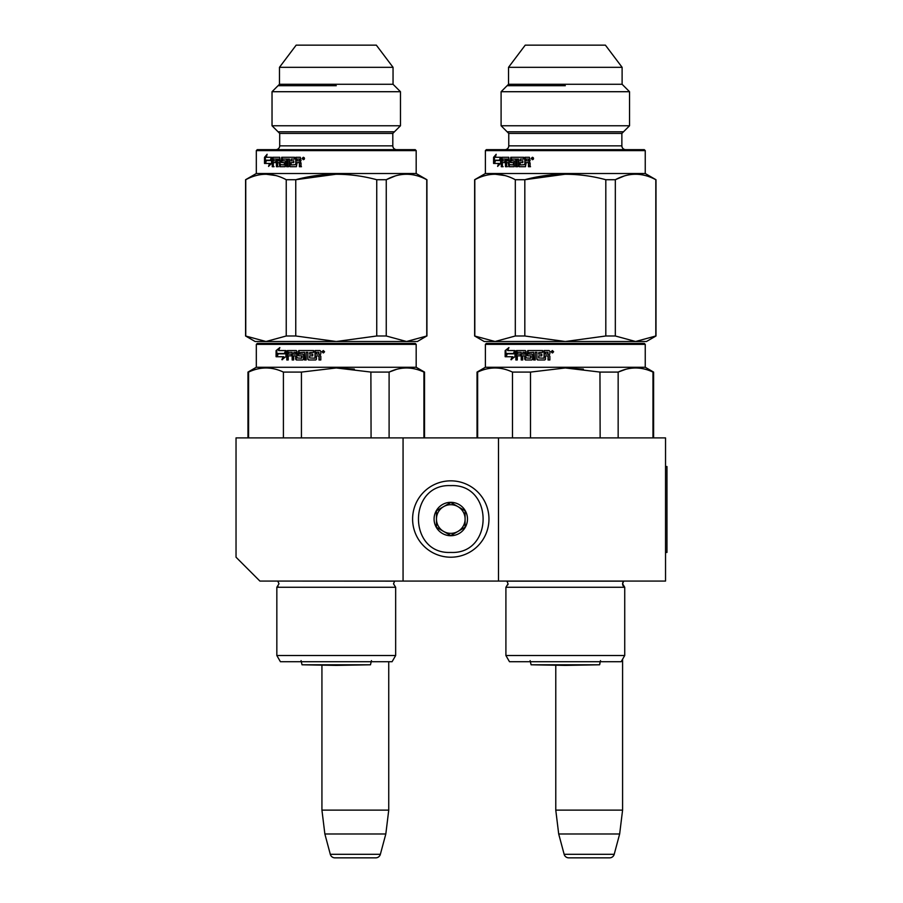 <?xml version="1.0" encoding="UTF-8"?>
<svg xmlns="http://www.w3.org/2000/svg" width="903" height="903" viewBox="0 0 903 903"><rect width="100%" height="100%" fill="white"/><g stroke="black" fill="none" stroke-linecap="round" stroke-linejoin="round"><path stroke-width="1.35" d="M403.065 581.069L403.065 437.899L236.033 437.899L236.033 557.207L259.895 581.069L498.501 581.069L498.501 437.899L665.534 437.899L665.534 581.069L498.501 581.069M403.065 437.899L498.501 437.899M555.774 665.218L555.774 810.126L558.697 833.988L564.149 854.317A4.775 4.775 33.8 0 0 568.755 857.85L609.593 857.85A4.775 4.775 -33.8 0 0 614.209 854.317L564.149 854.317M622.607 583.417L623.702 581.137L506.933 581.137L508.05 583.835L505.906 587.266L624.729 587.266L622.585 583.835L623.634 581.193M622.585 659.235L622.585 810.126L555.774 810.126M622.585 810.126L619.65 833.988L558.697 833.988M619.65 833.988L614.209 854.317M301.06 660.612L302.02 664.789L301.06 660.612L302.02 664.789L336.255 665.387L370.49 664.789L302.02 664.789L321.931 665.139L321.931 810.126L324.866 833.988L330.306 854.317A4.775 4.775 33.8 0 0 334.923 857.85L375.761 857.85A4.775 4.775 -33.8 0 0 380.366 854.317L330.306 854.317M388.741 661.718L388.741 810.126L321.931 810.126M388.741 810.126L385.818 833.988L324.866 833.988M385.818 833.988L380.366 854.317M375.761 857.85L334.923 857.85M450.789 557.207A38.174 38.174 0 0 0 488.963 519.022A38.174 38.174 0 0 0 450.789 480.847A38.174 38.174 0 0 0 412.603 519.022A38.174 38.174 0 0 0 450.789 557.207M450.789 552.433C493.873 554.498 493.885 483.556 450.789 485.622C407.693 483.556 407.693 554.498 450.789 552.433M450.789 535.727A16.706 16.706 0 0 0 467.483 519.022A16.706 16.706 0 0 0 450.789 502.328A16.706 16.706 0 0 0 434.083 519.022A16.706 16.706 0 0 0 450.789 535.727M450.789 535.558L465.101 527.296L465.101 510.759L450.789 502.497L436.465 510.759L436.465 527.296L450.789 535.558M443.621 506.628A14.313 14.313 0 0 1 457.945 506.628A14.313 14.313 0 0 0 436.465 519.022A14.313 14.313 0 0 0 457.945 531.427A14.313 14.313 0 0 0 457.945 506.628A14.313 14.313 0 0 1 465.101 519.022M457.945 531.427A14.313 14.313 0 0 1 436.465 519.022M330.351 661.718L339.235 661.718M349.619 343.411L415.233 343.411L336.255 343.411L415.233 343.411L416.181 344.37L416.181 367.273L424.534 372.092L424.534 437.899M322.54 343.411L257.276 343.411L262.762 343.411L257.276 343.411L256.317 344.37L416.181 344.37M336.255 343.411L257.276 343.411L336.255 343.411M328.669 343.411L264.669 343.411L328.669 343.411M340.307 343.411L407.84 343.411L340.307 343.411M395.661 587.266L276.837 587.266L278.982 583.835L277.797 581.069L394.634 581.137L393.516 583.835L395.661 587.266L395.661 655.51L276.837 655.51L276.837 587.266L276.837 655.51L280.415 661.718L276.837 655.51M395.661 655.51L392.083 661.718L280.415 661.718M248.585 437.899L248.585 372.092L247.964 372.092L247.964 437.899L247.964 372.092L255.12 367.961M283.407 437.899L283.407 372.092C271.803 366.618 260.188 366.618 248.585 372.092M301.433 437.899L301.433 372.092L283.407 372.092M423.925 437.899L423.925 372.092L424.534 372.092M371.077 437.899L370.885 372.047M354.337 369.113L336.255 367.961L371.077 372.092L389.103 372.092C400.706 366.618 412.31 366.618 423.925 372.092M396.575 369.338L389.103 372.092L389.103 437.899M301.433 372.092L336.255 367.961M416.181 367.273L256.317 367.273L247.964 372.092M284.468 353.818L285.935 350.567L285.935 356.629L281.871 359.676L283.158 356.73L276.352 356.73L277.537 353.818L285.088 353.818L285.935 351.91M277.074 356.73L278.237 353.818M283.79 356.73L283.158 356.73L283.79 356.73L282.515 359.676M276.081 350.612L276.081 356.73L277.402 353.479L284.321 353.479L285.63 350.567L278.598 350.567L279.862 347.565L276.081 350.612L279.524 348.377M278.101 353.479L276.803 356.73L276.803 355.613M276.803 354.947L276.803 350.612M314.989 358.209L315.012 350.567L320.046 350.567L320.813 351.312L320.813 353.953L319.673 355.06L320.813 356.154L320.813 359.97L318.996 359.97L318.996 356.606L318.24 355.861L316.445 355.861L316.445 359.236L315.711 359.97L308.533 359.97L307.833 359.236L307.833 352.339L306.173 352.339L306.173 359.97L304.525 359.97L304.525 352.339L299.638 352.621L299.898 354.1L302.821 354.1L303.498 354.845L303.498 359.236L302.821 359.97L296.286 359.97L295.642 355.861L293.644 355.861L293.644 359.97L292.166 359.97L292.166 352.339L288.441 352.339L288.215 354.1L291.567 354.1L291.567 355.861L288.215 355.861L288.215 359.97L286.793 359.97L286.793 351.312L287.391 350.567L296.286 350.567L296.929 351.312L296.929 357.915L301.579 358.209L301.579 355.861L298.69 355.861L298.035 355.127L298.69 350.567L313.601 350.567L313.601 352.339L309.605 352.621L309.605 354.1L312.754 354.1L312.754 355.861L309.605 355.861L309.605 357.915L314.989 358.209L315.271 350.567M299.13 355.861L298.487 355.127L299.13 350.567M301.839 357.915L301.997 355.861M292.166 352.339L292.685 359.97M295.642 355.861L295.642 359.236M304.525 352.339L304.909 359.97M307.833 352.339L307.833 359.236M324.572 351.764L323.308 352.949L322.055 351.764L323.308 350.567L324.572 351.764M323.387 352.949L322.224 351.764L323.387 350.567M319.199 359.97L319.199 356.606L318.454 355.861M295.642 352.621L295.642 354.1L293.644 354.1L293.893 352.339L295.405 352.339M318.703 352.339L316.445 352.339L316.445 354.1L318.996 354.1L318.703 352.339M318.996 354.1L318.906 352.339M296.128 354.1L296.128 352.621M294.401 352.339L295.891 352.339M287.391 359.97L287.967 350.567M296.76 359.97L296.128 359.236M308.86 359.97L308.171 359.236M322.789 352.599L323.048 351.854L323.895 352.599L323.748 350.917L322.789 350.917L322.789 352.599M426.758 335.995L417.378 341.503L406.508 341.503L426.758 335.995L426.758 179.72C413.258 172.439 399.758 172.439 386.258 179.72L376.743 179.72L376.743 335.995L336.255 341.503L295.755 335.995L295.755 179.72C322.755 172.439 349.754 172.439 376.743 179.72M386.258 179.72L386.258 335.995L406.508 341.503L265.99 341.503L245.582 335.995L245.582 179.72L256.317 173.523L256.317 150.62L416.181 150.62L415.233 149.661L257.276 149.661L394.329 149.661M304.13 157.641L303.261 157.641M304.255 157.777L304.255 159.21M304.255 159.323L303.803 158.578M303.487 158.601L303.261 159.323L303.261 158.578M302.855 159.267L302.855 157.709M302.923 157.641L303.532 157.314M303.532 159.662L302.911 159.323M304.503 158.488L303.329 159.684L302.178 158.488L303.329 157.291L304.503 158.488M300.338 157.291L295.789 157.291L295.789 164.651L296.274 157.291L300.338 157.291L301.038 160.689L299.999 161.784L301.038 162.879L301.038 166.694L299.378 166.694L299.378 163.33L299.819 166.694L301.455 166.694M299.378 163.33L299.141 162.596L297.076 162.596L296.41 166.694L290.619 166.694L289.468 165.96L289.468 159.063L290.021 165.96M296.41 166.694L290.077 166.694L289.468 165.96M289.468 159.063L288.023 159.063L288.023 166.694L286.623 166.694L286.623 159.063L287.21 159.063L287.21 166.694L288.599 166.694M286.623 159.063L282.707 159.063L282.707 160.824L285.167 160.824L283.35 160.824M285.167 160.824L285.743 161.569L285.167 166.694L280.404 166.694L279.896 162.596L279.208 162.596L279.896 162.596M285.167 166.694L279.727 166.694L279.208 162.596L277.593 162.596L277.593 166.694L276.408 166.694L276.408 159.063L277.119 159.063L277.119 166.694L278.293 166.694M276.408 159.063L273.485 159.063L273.316 160.824L275.934 160.824L274.06 160.824M275.934 160.824L275.934 162.596L274.06 162.596M275.934 162.596L273.316 162.596L273.316 166.694L272.232 166.694L272.232 158.036L272.999 158.036L272.999 166.694L274.06 166.694M272.232 158.036L272.683 157.291L279.727 157.291L273.44 157.291L272.999 158.036M279.727 157.291L280.257 164.651L284.75 164.933L284.129 164.933L284.964 164.651L284.75 162.596L281.702 162.596L281.16 161.851L282.357 162.596M284.343 164.651L284.343 162.879L284.964 162.879M281.16 161.851L281.702 157.291L294.525 157.291L282.357 157.291L281.826 161.851M294.525 157.291L294.525 159.063L291.782 159.063M294.525 159.063L291.251 159.063L291.003 160.824L293.78 160.824L291.545 160.824M293.78 160.824L293.78 162.596L291.545 162.596M293.78 162.596L291.003 162.596L291.251 164.933L295.789 164.651M279.004 159.063L277.785 159.063L277.593 160.824L279.896 160.824L279.208 160.824L279.004 159.063L279.693 159.063L278.485 159.063M299.378 160.824L299.559 159.063L297.076 159.063L297.076 160.824L299.819 160.824L299.559 159.063M279.693 159.063L279.896 160.824M299.819 163.33L299.141 162.596M267.074 157.291L271.34 157.291L270.358 160.203L266.25 160.203L265.369 163.454L264.692 163.454L270.302 163.454L269.76 165.159M270.358 160.203L265.403 160.203L264.511 163.454L264.511 157.348L265.369 157.348L265.369 160.328M265.369 160.994L265.369 163.454M266.69 155.734L265.369 157.348M264.511 157.348L267.119 154.289L266.238 157.291L271.34 157.291M271.566 159.594L271.261 160.542L265.505 160.542L264.692 163.454M266.34 160.542L265.55 163.454M269.5 163.454L268.563 166.4L271.566 163.353L271.566 157.291L270.471 160.542M392.421 149.661L396.62 149.661A3.815 3.815 -47.7 0 1 392.805 145.846L392.805 133.43L279.704 133.43L272.029 125.765L272.029 91.711L279.467 84.284L279.467 67.319L296.161 45.15L279.467 67.319L393.042 67.319L376.337 45.15L296.161 45.15M392.805 133.43L400.469 125.765L400.469 91.711L393.042 84.284L393.042 67.319M393.042 84.284L279.467 84.284L272.029 91.711L400.469 91.711M400.469 125.765L272.029 125.765L272.029 91.711M392.805 145.846L279.704 145.846L279.704 133.43L272.029 125.765M279.704 145.846A3.815 3.815 47.8 0 1 275.889 149.661L299.265 149.661L257.276 149.661L256.317 150.62L257.276 149.661L299.265 149.661L275.889 149.661A3.815 3.815 47.8 0 0 279.704 145.846L279.704 133.43M426.927 335.995L426.927 179.72L416.181 173.523L256.317 173.523L256.317 150.62M416.181 173.523L416.181 150.62L415.233 149.661M336.255 174.211L295.755 179.72L286.24 179.72L286.24 335.995L295.755 335.995M275.799 175.554L265.99 174.211M286.24 335.995L265.99 341.503L255.12 341.503L245.582 335.995L245.582 179.72L256.317 173.523M245.751 335.995L245.751 179.72C259.251 172.439 272.74 172.439 286.24 179.72M394.972 176.074L386.45 179.618M386.258 335.995L376.743 335.995M303.092 159.323L302.855 157.641L303.747 157.641L303.871 159.323L303.419 158.578L303.092 159.323M278.045 131.782L394.464 131.782M336.255 85.706L278.045 85.706M288.463 343.411L257.276 343.411M267.852 343.411L290.382 343.411C256.565 343.411 256.565 343.411 290.382 343.411L323.646 343.411M382.658 343.411L372.42 343.411M309.887 343.411L296.76 343.411M323.748 343.411L330.87 343.411M415.233 343.411L385.841 343.411M289.705 343.411C256.779 343.411 256.779 343.411 289.705 343.411M373.232 149.661L410.075 149.661M302.697 343.411L308.013 343.411L302.697 343.411M310.824 343.411L328.794 343.411L310.824 343.411M382.127 343.411C415.933 343.411 415.933 343.411 382.127 343.411C415.933 343.411 415.933 343.411 382.127 343.411M273.44 149.661L258.179 149.661L273.44 149.661M290.382 343.411C256.565 343.411 256.565 343.411 290.382 343.411M343.75 343.411L372.465 343.411L343.75 343.411M559.42 661.718L568.292 661.718M578.676 343.411L644.29 343.411L565.312 343.411L644.29 343.411L645.25 344.37L645.25 367.273L653.603 372.092L653.603 437.899L653.603 372.092L652.982 372.092L652.982 437.899M517.532 343.411L529.53 343.411M565.312 343.411L486.333 343.411L565.312 343.411M557.738 343.411L493.738 343.411L557.738 343.411M569.375 343.411L636.897 343.411L569.375 343.411M492.666 343.411L486.333 343.411L485.385 344.37L645.25 344.37L645.25 367.273L653.603 372.092M509.484 661.718L621.151 661.718L624.729 655.51L505.906 655.51L505.906 587.266L505.906 655.51L509.484 661.718L505.906 655.51M477.642 437.899L477.642 372.092L477.032 372.092L477.032 437.899L477.032 372.092L485.385 367.273L477.032 372.092M512.475 437.899L512.475 372.092C500.86 366.618 489.257 366.618 477.642 372.092M530.49 437.899L530.49 372.092L512.475 372.092M600.145 437.899L599.953 372.047M583.394 369.113L565.312 367.961L600.145 372.092L618.16 372.092C629.763 366.618 641.378 366.618 652.982 372.092M625.644 369.338L618.16 372.092L618.16 437.899M530.49 372.092L565.312 367.961M614.898 343.411L644.29 343.411L645.25 344.37L645.25 367.273L485.385 367.273L485.385 344.37L485.385 367.273M513.536 353.818L514.992 350.567L514.992 356.629L510.929 359.676L512.227 356.73L505.42 356.73L506.606 353.818L514.146 353.818L514.992 351.91M506.131 356.73L507.305 353.818M512.859 356.73L512.227 356.73L512.859 356.73L511.583 359.676M505.149 350.612L505.149 356.73L506.47 353.479L513.378 353.479L514.687 350.567L507.667 350.567L508.931 347.565L505.149 350.612L508.581 348.377M507.17 353.479L505.872 356.73L505.872 355.613M505.872 354.947L505.872 350.612M544.046 358.209L544.08 350.567L549.114 350.567L549.871 351.312L549.871 353.953L548.742 355.06L549.871 356.154L549.871 359.97L548.053 359.97L548.053 356.606L547.297 355.861L545.514 355.861L545.514 359.236L544.769 359.97L537.601 359.97L536.89 359.236L536.89 352.339L535.231 352.339L535.231 359.97L533.594 359.97L533.594 352.339L528.706 352.621L528.955 354.1L531.878 354.1L532.556 354.845L532.556 359.236L531.878 359.97L525.354 359.97L524.711 355.861L522.713 355.861L522.713 359.97L521.223 359.97L521.223 352.339L517.509 352.339L517.272 354.1L520.636 354.1L520.636 355.861L517.272 355.861L517.272 359.97L515.861 359.97L515.861 351.312L516.448 350.567L525.354 350.567L525.986 351.312L525.986 357.915L530.648 358.209L530.648 355.861L527.747 355.861L527.092 355.127L527.747 350.567L542.658 350.567L542.658 352.339L538.673 352.621L538.673 354.1L541.811 354.1L541.811 355.861L538.673 355.861L538.673 357.915L544.046 358.209L544.328 350.567M528.199 355.861L527.555 355.127L528.199 350.567M530.908 357.915L531.066 355.861M521.223 352.339L521.753 359.97M524.711 355.861L524.711 359.236M533.594 352.339L533.966 359.97M536.89 352.339L536.89 359.236M553.629 351.764L552.365 352.949L551.112 351.764L552.365 350.567L553.629 351.764M552.444 352.949L551.281 351.764L552.444 350.567M548.256 359.97L548.256 356.606L547.511 355.861M524.711 352.621L524.711 354.1L522.713 354.1L522.961 352.339L524.462 352.339M547.76 352.339L545.514 352.339L545.514 354.1L548.053 354.1L547.76 352.339M548.053 354.1L547.974 352.339M525.196 354.1L525.196 352.621M523.458 352.339L524.948 352.339M516.448 359.97L517.035 350.567M525.828 359.97L525.196 359.236M537.928 359.97L537.229 359.236M551.857 352.599L552.105 351.854L552.952 352.599L552.817 350.917L551.857 350.917L551.857 352.599M646.446 341.503L655.984 335.995L646.446 341.503L635.577 341.503L655.815 335.995L655.815 179.72C642.326 172.439 628.827 172.439 615.327 179.72L605.811 179.72L605.811 335.995L565.312 341.503L524.824 335.995L524.824 179.72C551.823 172.439 578.812 172.439 605.811 179.72M655.984 335.995L655.984 179.72L655.815 335.995M615.327 179.72L615.327 335.995L635.577 341.503L495.058 341.503L474.639 335.995L474.639 179.72L485.385 173.523L485.385 150.62L645.25 150.62L644.29 149.661L486.333 149.661L624.989 149.661M533.188 157.641L532.318 157.641M533.323 157.777L533.323 159.21M533.323 159.323L532.872 158.578M532.544 158.601L532.318 159.323L532.318 158.578M531.923 159.267L531.923 157.709M531.98 157.641L532.601 157.314M532.601 159.662L531.969 159.323M533.56 158.488L532.398 159.684L531.246 158.488L532.398 157.291L533.56 158.488M529.406 157.291L524.857 157.291L524.857 164.651L525.343 157.291L529.406 157.291L530.106 160.689L529.068 161.784L530.106 162.879L530.106 166.694L528.447 166.694L528.447 163.33L528.887 166.694L530.524 166.694M528.447 163.33L528.21 162.596L526.144 162.596L525.478 166.694L519.688 166.694L518.525 165.96L518.525 159.063L519.09 165.96M525.478 166.694L519.135 166.694L518.525 165.96M518.525 159.063L517.092 159.063L517.092 166.694L515.681 166.694L515.681 159.063L516.279 159.063L516.279 166.694L517.667 166.694M515.681 159.063L511.775 159.063L511.775 160.824L514.236 160.824L512.407 160.824M514.236 160.824L514.236 166.694L509.473 166.694L508.953 162.596L508.276 162.596L508.953 162.596M514.236 166.694L508.795 166.694L508.276 162.596L506.662 162.596L506.662 166.694L505.477 166.694L505.477 159.063L506.188 159.063L506.188 166.694L507.362 166.694M505.477 159.063L502.553 159.063L502.373 160.824L505.003 160.824L503.129 160.824M505.003 160.824L505.003 162.596L503.129 162.596M505.003 162.596L502.373 162.596L502.373 166.694L501.289 166.694L501.289 158.036L502.057 158.036L502.057 166.694L503.129 166.694M501.289 158.036L501.741 157.291L508.795 157.291L502.497 157.291L502.057 158.036M508.795 157.291L509.315 164.651L513.807 164.933L513.186 164.933L514.021 164.651L513.807 162.596L510.771 162.596L510.229 161.851L511.414 162.596M513.401 164.651L513.401 162.879L514.021 162.879M510.229 161.851L510.771 157.291L523.593 157.291L511.414 157.291L510.884 161.851M523.593 157.291L523.593 159.063L520.85 159.063M523.593 159.063L520.309 159.063L520.072 160.824L522.837 160.824L520.613 160.824M522.837 160.824L522.837 162.596L520.613 162.596M522.837 162.596L520.072 162.596L520.309 164.933L524.857 164.651M508.073 159.063L506.854 159.063L506.662 160.824L508.953 160.824L508.276 160.824L508.073 159.063L508.761 159.063L507.554 159.063M528.447 160.824L528.616 159.063L526.144 159.063L526.144 160.824L528.887 160.824L528.616 159.063M508.761 159.063L508.953 160.824M528.887 163.33L528.21 162.596M496.142 157.291L500.409 157.291L499.427 160.203L495.318 160.203L494.438 163.454L493.76 163.454L499.359 163.454L498.817 165.159M499.427 160.203L494.472 160.203L493.58 163.454L493.58 157.348L494.438 157.348L494.438 160.328M494.438 160.994L494.438 163.454M495.758 155.734L494.438 157.348M493.58 157.348L496.187 154.289L495.296 157.291L500.409 157.291M500.634 159.594L500.318 160.542L494.562 160.542L493.76 163.454M495.408 160.542L494.618 163.454M498.569 163.454L497.621 166.4L500.634 163.353L500.634 157.291L499.54 160.542M508.761 145.846A3.815 3.815 47.8 0 1 504.946 149.661L528.334 149.661L504.946 149.661A3.815 3.815 47.8 0 0 508.761 145.846L508.761 133.43L508.761 145.846L621.862 145.846L621.862 133.43L621.862 145.846A3.815 3.815 -47.7 0 0 625.689 149.661A3.815 3.815 -47.7 0 1 621.862 145.846L621.862 133.43L508.761 133.43L501.097 125.765L501.097 91.711L508.524 84.284L508.524 67.319L525.23 45.15L605.405 45.15L622.111 67.319L605.405 45.15L622.111 67.319L508.524 67.319L525.23 45.15M621.862 133.43L629.538 125.765L621.862 133.43L629.538 125.765L629.538 91.711L622.111 84.284L622.111 67.319L622.111 84.284L508.524 84.284L501.097 91.711L629.538 91.711L622.111 84.284M629.538 125.765L629.538 91.711L629.538 125.765L501.097 125.765L501.097 91.711M655.815 179.72L645.25 173.523L485.385 173.523L485.385 150.62L486.333 149.661L528.334 149.661L486.333 149.661L485.385 150.62L486.333 149.661L528.334 149.661L502.508 149.661M655.984 179.72L645.25 173.523L645.25 150.62L644.29 149.661L623.386 149.661M565.312 174.211L524.824 179.72L515.308 179.72L515.308 335.995L524.824 335.995M504.867 175.554L495.058 174.211M515.308 335.995L495.058 341.503L484.189 341.503L474.639 335.995L474.639 179.72L485.385 173.523M474.809 335.995L474.809 179.72C488.309 172.439 501.808 172.439 515.308 179.72M624.041 176.074L615.519 179.618M615.327 335.995L605.811 335.995M532.149 159.323L531.923 157.641L532.804 157.641L532.939 159.323L532.477 158.578L532.149 159.323M507.102 131.782L623.521 131.782M565.312 85.706L507.102 85.706M599.919 663.908L599.547 664.789L565.312 665.387L531.088 664.789L530.117 660.612L531.088 664.789L599.547 664.789L600.506 660.612M645.25 163.454L645.25 150.62L644.29 149.661M519.552 343.411L552.704 343.411M611.726 343.411L601.488 343.411M538.956 343.411L525.828 343.411M552.817 343.411L559.928 343.411M518.762 343.411C485.837 343.411 485.837 343.411 518.762 343.411M529.214 343.411L539.892 343.411M645.25 154.289L645.25 157.291M638.805 149.661L621.478 149.661M486.469 149.661L505.646 149.661M645.25 154.379L645.25 150.62M551.598 343.411L530.219 343.411M485.385 344.37L486.333 343.411L491.83 343.411M496.921 343.411L519.451 343.411C485.633 343.411 485.633 343.411 519.451 343.411M531.765 343.411L537.082 343.411M611.184 343.411C645.002 343.411 645.002 343.411 611.184 343.411M528.334 149.661L513.039 149.661M625.689 149.661L602.301 149.661M628.127 149.661L644.166 149.661M665.534 466.535L666.967 466.535L666.967 552.433L665.534 552.433M256.317 344.37L256.317 367.273L256.317 344.37M370.49 664.789L371.449 660.612M278.022 586.363L276.95 587.21M279.467 84.284L279.467 67.319M279.614 146.647L279.185 147.765M278.282 148.814L277.232 149.413M392.884 146.647L393.324 147.765M394.227 148.814L395.277 149.413M255.12 341.503L245.582 335.995M321.931 665.139L302.02 664.789L321.931 665.139M623.815 586.645L624.729 587.266L624.729 655.51L624.729 587.266L624.729 655.51L621.151 661.718M623.442 581.419L622.81 582.525M623.002 585.584L623.759 586.589M622.607 584.252L622.856 585.268M644.29 343.411L645.25 344.37M507.949 584.726L508.05 583.88M645.25 367.273L646.446 367.961M508.682 146.647L508.242 147.765M507.339 148.814L506.301 149.413M621.953 146.647L622.393 147.765M623.284 148.814L624.334 149.413M486.333 149.661L485.385 150.62M645.25 173.523L646.446 174.211M484.189 341.503L474.639 335.995M530.117 660.612L531.088 664.789"/></g></svg>
